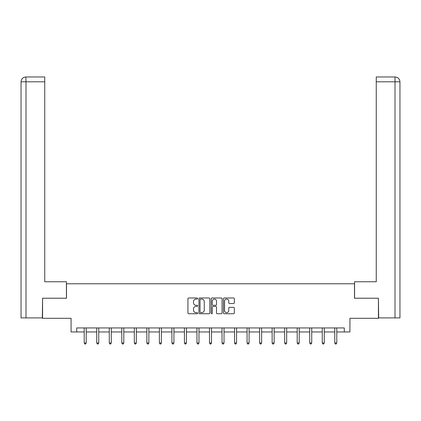 <?xml version="1.0" encoding="UTF-8"?>
<svg xmlns="http://www.w3.org/2000/svg" width="421" height="421" viewBox="0 0 421 421"><rect width="100%" height="100%" fill="white"/><g stroke="black" fill="none" stroke-linecap="round" stroke-linejoin="round"><path stroke-width="0.63" d="M197.649 298.526A0.553 0.553 0 0 0 197.102 297.979L188.724 297.979A0.789 0.789 0 0 0 187.934 298.763L187.934 312.956A0.789 0.789 0 0 0 188.724 313.74L197.102 313.74A0.553 0.553 0 0 0 197.649 313.192A0.553 0.553 0 0 0 197.102 312.64L196.018 312.64A2.521 2.521 0 0 1 193.492 310.114L193.492 308.935A2.521 2.521 0 0 1 196.018 306.409L197.102 306.409A0.553 0.553 0 0 0 197.649 305.862A0.553 0.553 0 0 0 197.102 305.309L196.018 305.309A2.521 2.521 0 0 1 193.492 302.783L193.492 301.604A2.521 2.521 0 0 1 196.018 299.078L197.102 299.078A0.553 0.553 0 0 0 197.649 298.526M233.539 303.536A0.789 0.789 0 0 0 234.329 302.746L234.329 298.763A0.789 0.789 0 0 0 233.539 297.979L224.235 297.979A0.789 0.789 0 0 0 223.446 298.763L223.446 312.956A0.789 0.789 0 0 0 224.235 313.74L233.539 313.74A0.789 0.789 0 0 0 234.329 312.956L234.329 308.146A0.789 0.789 0 0 0 233.539 307.356L229.556 307.356A0.789 0.789 0 0 0 228.766 308.146L228.766 310.53A2.11 2.11 0 0 1 226.661 312.64A2.11 2.11 0 0 1 224.551 310.53L224.551 301.189A2.11 2.11 0 0 1 226.661 299.078A2.11 2.11 0 0 1 228.766 301.189L228.766 302.746A0.789 0.789 0 0 0 229.556 303.536L233.539 303.536M76.706 331.958L76.706 327.943L344.294 327.943L344.294 331.958L349.919 331.958L349.919 318.308L378.426 318.308L378.426 298.231L354.493 298.231L354.493 283.775L66.507 283.775L66.507 298.231L42.574 298.231L42.574 318.308L71.081 318.308L71.081 331.958L84.216 331.958M209.811 298.763A0.789 0.789 0 0 0 209.021 297.979L199.722 297.979A0.789 0.789 0 0 0 198.933 298.763L198.933 312.956A0.789 0.789 0 0 0 199.722 313.74L209.021 313.74A0.789 0.789 0 0 0 209.811 312.956L209.811 298.763M211.979 297.979L221.278 297.979A0.789 0.789 0 0 1 222.067 298.763L222.067 312.956A0.789 0.789 0 0 1 221.278 313.74L217.299 313.74A0.789 0.789 0 0 1 216.51 312.956L216.51 307.198A0.789 0.789 0 0 0 215.72 306.409L213.084 306.409A0.789 0.789 0 0 0 212.295 307.198L212.295 313.192A0.553 0.553 0 0 1 211.742 313.74A0.553 0.553 0 0 1 211.189 313.192L211.189 298.763A0.789 0.789 0 0 1 211.979 297.979M86.221 331.958L96.741 331.958M98.751 331.958L109.271 331.958M111.276 331.958L121.801 331.958M123.806 331.958L134.325 331.958M136.336 331.958L146.855 331.958M148.86 331.958L159.385 331.958M161.39 331.958L171.91 331.958M173.92 331.958L184.44 331.958M186.445 331.958L196.97 331.958M198.975 331.958L209.495 331.958M211.505 331.958L222.025 331.958M224.03 331.958L234.555 331.958M236.56 331.958L247.08 331.958M249.09 331.958L259.61 331.958M261.615 331.958L272.14 331.958M274.145 331.958L284.664 331.958M286.675 331.958L297.194 331.958M299.199 331.958L309.724 331.958M311.729 331.958L322.249 331.958M324.259 331.958L334.779 331.958M336.784 331.958L344.294 331.958M200.585 299.078A0.553 0.553 0 0 0 200.033 299.631L200.033 312.087A0.553 0.553 0 0 0 200.585 312.64L201.733 312.64A2.521 2.521 0 0 0 204.253 310.114L204.253 301.604A2.521 2.521 0 0 0 201.733 299.078L200.585 299.078M216.51 301.231A2.11 2.11 0 0 0 214.4 299.12A2.11 2.11 0 0 0 212.295 301.231L212.295 304.52A0.789 0.789 0 0 0 213.084 305.309L215.72 305.309A0.789 0.789 0 0 0 216.51 304.52L216.51 301.231M86.326 327.943L86.279 328.064A0.805 0.805 0 0 0 86.221 328.364L86.221 342.978L84.216 342.978L84.216 328.364A0.805 0.805 0 0 0 84.158 328.064L84.111 327.943M86.221 342.978L85.621 344.02L84.816 344.02L84.216 342.978M66.423 298.231L66.423 281.765L44.742 281.765L44.742 81.795L25.991 81.795L25.991 317.908L42.332 317.908L42.574 298.231M25.991 317.908L21.05 317.908L21.05 81.795C21.339 78.869 22.945 77.264 25.86 76.98L44.742 76.98L44.742 81.795M27.076 76.98L44.742 76.98M21.05 81.795L25.991 81.795L25.876 76.98C22.939 77.264 21.334 78.874 21.05 81.795L21.05 269.719M354.577 298.231L354.577 281.765L376.258 281.765L376.258 76.98L395.124 76.98L376.258 76.98M399.95 317.908L399.95 269.719L399.95 317.908L378.668 317.908L378.426 298.231M393.924 76.98L395.009 76.98L395.009 81.795L376.258 81.795M395.009 317.908L395.009 81.795L399.95 81.795L399.95 269.719L399.95 81.795C399.661 78.869 398.055 77.264 395.14 76.98M98.856 327.943L98.809 328.064A0.805 0.805 0 0 0 98.751 328.364L98.751 342.978L96.741 342.978L96.741 328.364A0.805 0.805 0 0 0 96.683 328.064L96.635 327.943M98.751 342.978L98.146 344.02L97.346 344.02L96.741 342.978M111.381 327.943L111.333 328.064A0.805 0.805 0 0 0 111.276 328.364L111.276 342.978L109.271 342.978L109.271 328.364A0.805 0.805 0 0 0 109.213 328.064L109.165 327.943M111.276 342.978L110.676 344.02L109.87 344.02L109.271 342.978M123.911 327.943L123.863 328.064A0.805 0.805 0 0 0 123.806 328.364L123.806 342.978L121.801 342.978L121.801 328.364A0.805 0.805 0 0 0 121.743 328.064L121.695 327.943M123.806 342.978L123.206 344.02L122.4 344.02L121.801 342.978M136.441 327.943L136.393 328.064A0.805 0.805 0 0 0 136.336 328.364L136.336 342.978L134.325 342.978L134.325 328.364A0.805 0.805 0 0 0 134.267 328.064L134.22 327.943M136.336 342.978L135.73 344.02L134.93 344.02L134.325 342.978M148.966 327.943L148.918 328.064A0.805 0.805 0 0 0 148.86 328.364L148.86 342.978L146.855 342.978L146.855 328.364A0.805 0.805 0 0 0 146.797 328.064L146.75 327.943M148.86 342.978L148.26 344.02L147.455 344.02L146.855 342.978M161.496 327.943L161.448 328.064A0.805 0.805 0 0 0 161.39 328.364L161.39 342.978L159.385 342.978L159.385 328.364A0.805 0.805 0 0 0 159.327 328.064L159.28 327.943M161.39 342.978L160.79 344.02L159.985 344.02L159.385 342.978M174.026 327.943L173.978 328.064A0.805 0.805 0 0 0 173.92 328.364L173.92 342.978L171.91 342.978L171.91 328.364A0.805 0.805 0 0 0 171.852 328.064L171.805 327.943M173.92 342.978L173.315 344.02L172.515 344.02L171.91 342.978M186.55 327.943L186.503 328.064A0.805 0.805 0 0 0 186.445 328.364L186.445 342.978L184.44 342.978L184.44 328.364A0.805 0.805 0 0 0 184.382 328.064L184.335 327.943M186.445 342.978L185.845 344.02L185.04 344.02L184.44 342.978M199.08 327.943L199.033 328.064A0.805 0.805 0 0 0 198.975 328.364L198.975 342.978L196.97 342.978L196.97 328.364A0.805 0.805 0 0 0 196.912 328.064L196.865 327.943M198.975 342.978L198.375 344.02L197.57 344.02L196.97 342.978M211.61 327.943L211.563 328.064A0.805 0.805 0 0 0 211.505 328.364L211.505 342.978L209.495 342.978L209.495 328.364A0.805 0.805 0 0 0 209.437 328.064L209.39 327.943M211.505 342.978L210.9 344.02L210.1 344.02L209.495 342.978M224.135 327.943L224.088 328.064A0.805 0.805 0 0 0 224.03 328.364L224.03 342.978L222.025 342.978L222.025 328.364A0.805 0.805 0 0 0 221.967 328.064L221.92 327.943M224.03 342.978L223.43 344.02L222.625 344.02L222.025 342.978M236.665 327.943L236.618 328.064A0.805 0.805 0 0 0 236.56 328.364L236.56 342.978L234.555 342.978L234.555 328.364A0.805 0.805 0 0 0 234.497 328.064L234.45 327.943M236.56 342.978L235.96 344.02L235.155 344.02L234.555 342.978M249.195 327.943L249.148 328.064A0.805 0.805 0 0 0 249.09 328.364L249.09 342.978L247.08 342.978L247.08 328.364A0.805 0.805 0 0 0 247.022 328.064L246.974 327.943M249.09 342.978L248.485 344.02L247.685 344.02L247.08 342.978M261.72 327.943L261.673 328.064A0.805 0.805 0 0 0 261.615 328.364L261.615 342.978L259.61 342.978L259.61 328.364A0.805 0.805 0 0 0 259.552 328.064L259.504 327.943M261.615 342.978L261.015 344.02L260.21 344.02L259.61 342.978M274.25 327.943L274.203 328.064A0.805 0.805 0 0 0 274.145 328.364L274.145 342.978L272.14 342.978L272.14 328.364A0.805 0.805 0 0 0 272.082 328.064L272.034 327.943M274.145 342.978L273.545 344.02L272.74 344.02L272.14 342.978M286.78 327.943L286.733 328.064A0.805 0.805 0 0 0 286.675 328.364L286.675 342.978L284.664 342.978L284.664 328.364A0.805 0.805 0 0 0 284.607 328.064L284.559 327.943M286.675 342.978L286.07 344.02L285.27 344.02L284.664 342.978M299.305 327.943L299.257 328.064A0.805 0.805 0 0 0 299.199 328.364L299.199 342.978L297.194 342.978L297.194 328.364A0.805 0.805 0 0 0 297.137 328.064L297.089 327.943M299.199 342.978L298.6 344.02L297.794 344.02L297.194 342.978M311.835 327.943L311.787 328.064A0.805 0.805 0 0 0 311.729 328.364L311.729 342.978L309.724 342.978L309.724 328.364A0.805 0.805 0 0 0 309.667 328.064L309.619 327.943M311.729 342.978L311.13 344.02L310.324 344.02L309.724 342.978M324.365 327.943L324.317 328.064A0.805 0.805 0 0 0 324.259 328.364L324.259 342.978L322.249 342.978L322.249 328.364A0.805 0.805 0 0 0 322.191 328.064L322.144 327.943M324.259 342.978L323.654 344.02L322.854 344.02L322.249 342.978M336.889 327.943L336.842 328.064A0.805 0.805 0 0 0 336.784 328.364L336.784 342.978L334.779 342.978L334.779 328.364A0.805 0.805 0 0 0 334.721 328.064L334.674 327.943M336.784 342.978L336.184 344.02L335.379 344.02L334.779 342.978"/></g></svg>
